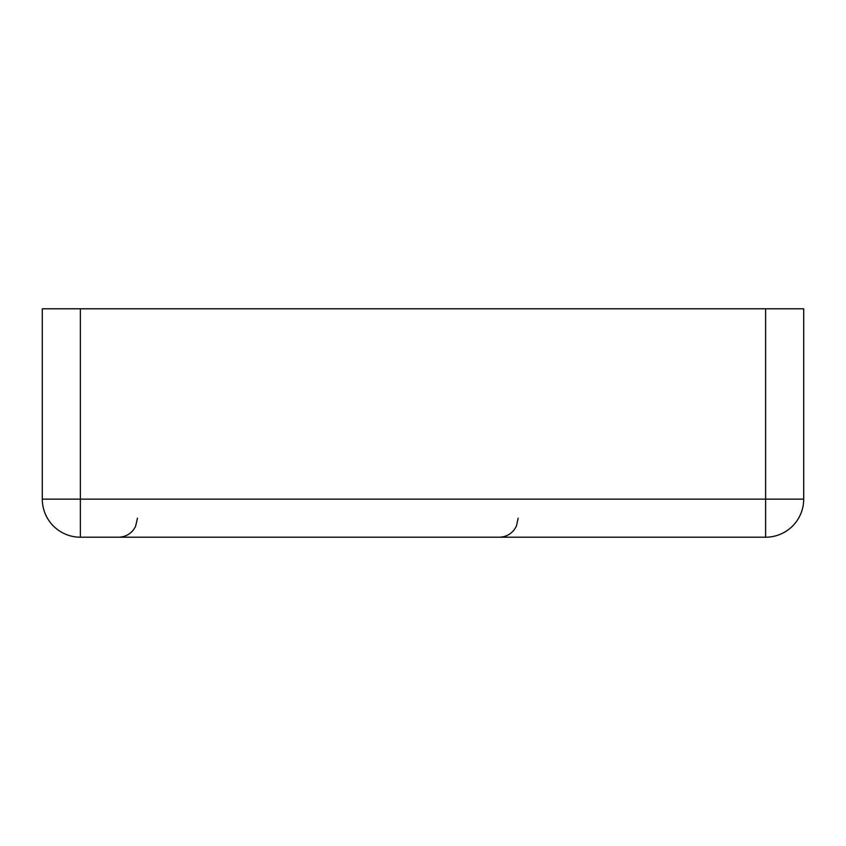 <?xml version="1.0" encoding="UTF-8"?>
<svg xmlns="http://www.w3.org/2000/svg" width="846" height="846" viewBox="0 0 846 846"><rect width="100%" height="100%" fill="white"/><g stroke="black" fill="none" stroke-linecap="round" stroke-linejoin="round"><path stroke-width="1.27" d="M803.7 499.14L803.7 308.79L42.3 308.79L42.3 499.14A38.07 38.07 0 0 0 80.37 537.21L765.63 537.21A38.07 38.07 0 0 0 803.7 499.14L765.63 499.14L765.63 308.79M765.63 537.21L765.63 499.14L80.37 499.14L80.37 537.21A38.07 38.07 0 0 1 42.3 499.14L80.37 499.14L80.37 308.79M518.175 518.175L516.367 526.275L514.093 529.956C510.212 534.661 505.231 537.073 499.14 537.21M137.475 518.175L135.529 526.55L133.393 529.956C129.512 534.661 124.531 537.073 118.44 537.21"/></g></svg>
